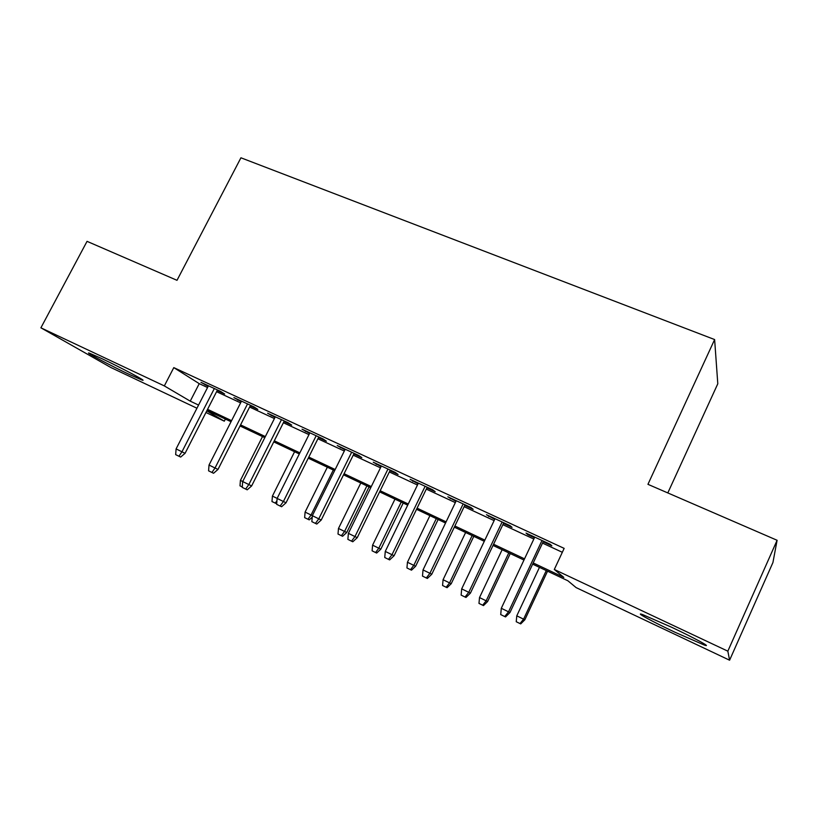 <?xml version="1.0" encoding="UTF-8"?>
<svg xmlns="http://www.w3.org/2000/svg" width="818" height="818" viewBox="0 0 818 818"><rect width="100%" height="100%" fill="white"/><g stroke="black" fill="none" stroke-linecap="round" stroke-linejoin="round"><path stroke-width="1.23" d="M101.473 358.458C121.289 367.752 149.009 382.548 141.984 380.022L129.622 374.593C110.645 365.687 82.792 350.891 89.479 353.202L101.473 358.458M671.189 627.058C694.308 637.917 712.907 648.081 704.308 645.054L674.901 632.202C652.703 621.762 633.95 611.598 642.386 614.492L671.189 627.058M667.805 492.937L717.795 383.775L714.625 339.562L240.932 157.792L177.005 280.318L87.045 241.351L40.9 327.814L164.336 385.912L190.246 401.147L198.559 405.074M714.625 339.562L647.948 484.328L777.1 540.279L772.928 562.528L729.595 660.208L576.097 587.59L567.896 580.78L532.651 564.144M225.39 419.061L224.306 421.178L205.952 412.497M196.944 408.233L110.951 367.558L40.9 327.814M217.179 390.534L224.653 394.01L220.656 391.444L200.972 382.323L208.161 386.352M250.216 405.871L257.813 409.399L254.03 406.924L233.917 397.599L241.218 401.689M283.989 421.536L291.709 425.125L288.151 422.753L267.588 413.213L275.012 417.374M318.519 437.558L326.372 441.209L323.049 438.929L302.016 429.174L309.572 433.407M353.836 453.949L361.822 457.651L358.744 455.483L337.231 445.513L344.92 449.808M389.951 470.708L398.08 474.481L395.268 472.426L373.253 462.211L381.076 466.587M426.914 487.855L435.186 491.69L432.64 489.757L410.115 479.307L418.08 483.755M464.747 505.412L473.162 509.317L470.902 507.508L447.845 496.802L455.953 501.332M503.479 523.387L512.037 527.354L510.084 525.677L486.465 514.716L494.726 519.328M533.213 562.948L563.796 577.365L554.307 569.481L564.154 548.377L173.794 367.619L199.234 383.652L207.557 387.517M216.576 391.699L240.625 402.875M249.613 407.047L274.419 418.571M283.386 422.732L308.969 434.624M317.916 438.775L344.317 451.035M353.223 455.176L380.472 467.824M389.348 471.955L417.466 485.013M426.311 489.123L455.34 502.61M464.133 506.69L494.113 520.616M502.865 524.675L533.827 539.062M542.518 543.101L562.324 552.293M543.132 541.782L551.853 545.831L550.217 544.287L526.025 533.07L527.845 534.696L534.44 537.753M777.1 540.279L727.836 651.169L729.595 660.208M173.794 367.619L164.336 385.912M554.307 569.481L727.836 651.169M207.567 409.327L231.586 420.656M240.574 424.89L265.349 436.577M274.306 440.81L299.869 452.865M308.795 457.078L335.175 469.522M344.081 473.714L371.3 486.557M380.166 490.739L408.264 504M417.088 508.162L446.107 521.853M454.89 525.994L484.849 540.125M493.581 544.246L524.532 558.847M206.78 410.871L224.306 421.178M523.97 560.044L493.029 545.432M484.287 541.301L454.327 527.16M445.544 523.009L416.536 509.307M407.712 505.146L379.613 491.874M370.748 487.692L343.529 474.839M334.623 470.636L308.253 458.182M299.316 453.959L273.754 441.894M264.797 437.661L240.022 425.963M231.044 421.72L207.026 410.38M199.234 383.652L190.246 401.147M528.152 534.052L527.845 534.696M488.898 515.851L488.602 516.475M450.565 498.07L450.268 498.694M413.121 480.698L412.814 481.321M376.515 463.734L376.219 464.338M340.748 447.139L340.452 447.743M305.779 430.922L305.482 431.515M271.576 415.063L271.279 415.646M238.12 399.542L237.823 400.125M205.39 384.368L205.093 384.93M541.997 540.473L508.53 611.823L509.972 612.529L505.544 616.925L504.726 616.547L508.53 611.823L501.301 608.285L534.747 537.109M509.972 612.529L543.438 541.138M504.726 616.547L500.718 614.574L501.301 608.285M524.839 619.778L520.718 623.899L520.003 623.572L516.23 621.721L516.782 615.831L524.839 619.778L547.539 571.168M520.003 623.572L523.581 619.165L546.271 570.575M516.782 615.831L539.461 567.355M502.109 521.976L468.755 592.334L470.411 593.142L465.984 597.457L465.043 597.028L468.755 592.334L461.689 588.868L495.033 518.694M470.411 593.142L503.776 522.743M465.043 597.028L461.127 595.095L461.689 588.868M463.162 503.919L429.92 573.306L431.792 574.216L427.364 578.459L426.311 577.968L429.92 573.306L423.029 569.921L456.25 500.708M431.792 574.216L465.043 504.788M426.311 577.968L422.487 576.087L423.029 569.921M425.135 486.27L391.996 554.716L394.082 555.739L389.644 559.901L388.478 559.348L391.996 554.716L385.268 551.424L418.376 483.141M394.082 555.739L427.211 487.242M388.478 559.348L384.746 557.508L385.268 551.424M387.977 469.041L354.961 536.567L357.231 537.682L352.803 541.772L351.525 541.168L354.961 536.567L348.386 533.346L381.372 465.984M357.231 537.682L390.258 470.094M351.525 541.168L347.875 539.369L348.386 533.346M487.62 601.537L483.489 605.596L482.671 605.208L478.98 603.398L479.512 597.569L487.62 601.537L510.248 553.561M482.671 605.208L486.158 600.831L508.786 552.876M479.512 597.569L502.129 549.727M451.219 583.704L447.098 587.692L446.168 587.252L442.569 585.484L443.08 579.717L451.219 583.704L473.786 536.342M446.168 587.252L449.573 582.897L472.139 535.565M443.08 579.717L465.626 532.487M415.626 566.26L411.505 570.177L410.472 569.696L406.945 567.958L407.446 562.252L415.626 566.26L438.121 519.502M410.472 569.696L413.796 565.371L436.291 518.632M407.446 562.252L429.92 515.626M380.81 549.195L376.679 553.05L375.554 552.518L372.098 550.821L372.589 545.166L380.81 549.195L403.223 503.029M375.554 552.518L378.806 548.213L401.219 502.078M372.589 545.166L394.982 499.133M351.668 452.201L318.775 518.837L321.229 520.033L316.801 524.052L315.421 523.397L318.775 518.837L312.343 515.688L345.216 449.215M321.229 520.033L354.133 453.346M315.421 523.397L311.852 521.649L312.343 515.688M346.73 532.498L342.599 536.291L341.382 535.708L338.008 534.052L338.478 528.459L346.73 532.498L369.071 486.894M341.382 535.708L344.562 531.434L366.904 485.872M338.478 528.459L360.799 482.998M276.699 503.735L271.975 501.567L272.414 496.086L277.138 498.397L309.869 432.824M286.034 502.784L281.607 506.741L280.134 506.035L276.648 504.328L277.128 498.428L286.034 502.784L318.815 436.965M280.134 506.035L283.406 501.506L316.177 435.749M242.271 486.955L239.991 485.841L240.42 480.401L242.711 481.526L275.308 416.791M251.637 485.933L247.21 489.818L242.24 487.395L242.69 481.546L251.637 485.933L284.286 420.953M245.645 489.062L248.836 484.563L281.474 419.654M247.537 403.918L215.032 467.998L217.987 469.44L213.57 473.264L211.913 472.467L215.032 467.998L209.019 465.053L241.514 401.117M217.987 469.44L250.512 405.288M211.913 472.467L208.58 470.831L209.019 465.053M214.347 388.519L181.964 451.792L185.072 453.315L180.666 457.068L178.927 456.239L181.964 451.792L176.095 448.908L208.447 385.779M185.072 453.315L217.465 389.971M178.927 456.239L175.666 454.634L176.095 448.908M312.22 517.191L309.245 519.88L304.644 517.641L305.094 512.099L311.055 515.013L333.315 470.013M307.946 519.266L311.055 515.013L312.364 515.657M305.094 512.099L327.343 467.19M272.414 496.086L294.582 451.73M276.934 500.759L275.216 503.162M240.42 480.401L262.506 436.577M704.308 645.054L704.717 644.155"/></g></svg>
